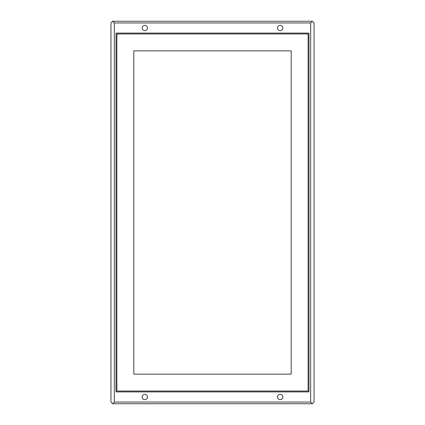 <?xml version="1.0" encoding="UTF-8"?>
<svg xmlns="http://www.w3.org/2000/svg" width="425" height="425" viewBox="0 0 425 425"><rect width="100%" height="100%" fill="white"/><g stroke="black" fill="none" stroke-linecap="round" stroke-linejoin="round"><path stroke-width="0.64" d="M308.97 33.097L116.03 33.097L116.03 391.903L308.97 391.903L308.97 33.097M291.199 50.867L133.801 50.867L133.801 374.133L291.199 374.133L291.199 50.867M308.125 33.942L308.125 391.058L116.875 391.058L116.875 33.942L308.125 33.942M147.454 28.018A2.651 2.651 0 0 1 143.475 30.318A2.651 2.651 0 0 1 143.475 25.723A2.651 2.651 0 0 1 147.454 28.018M114.336 22.945L112.646 21.25L110.952 22.945L110.952 402.055L112.646 403.75L114.336 402.055L114.336 22.945L310.664 22.945L310.664 402.055L312.354 403.75L314.048 402.055L314.048 22.945L312.354 21.25L310.664 22.945M312.354 21.25L112.646 21.25M277.546 28.018A2.651 2.651 0 0 1 281.525 25.723A2.651 2.651 0 0 1 281.525 30.318A2.651 2.651 0 0 1 277.546 28.018M277.546 396.982A2.651 2.651 0 0 1 281.525 394.682A2.651 2.651 0 0 1 281.525 399.277A2.651 2.651 0 0 1 277.546 396.982M310.664 402.055L114.336 402.055M112.646 403.75L312.354 403.75M147.454 396.982A2.651 2.651 0 0 1 143.475 399.277A2.651 2.651 0 0 1 143.475 394.682A2.651 2.651 0 0 1 147.454 396.982"/></g></svg>
